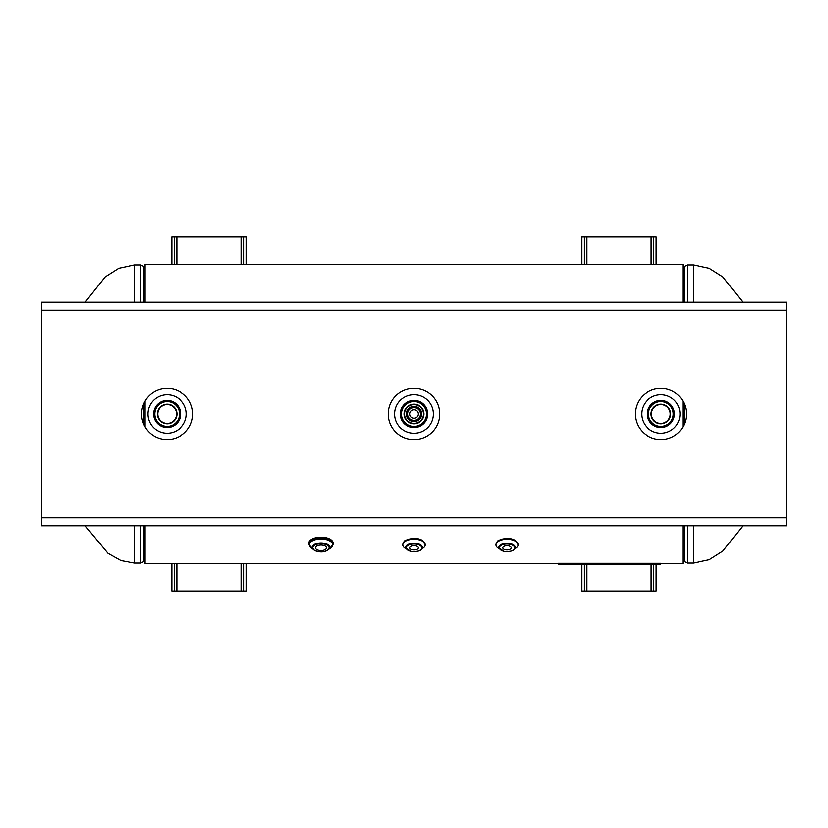 <?xml version="1.0" encoding="UTF-8"?>
<svg xmlns="http://www.w3.org/2000/svg" width="828" height="828" viewBox="0 0 828 828"><rect width="100%" height="100%" fill="white"/><g stroke="black" fill="none" stroke-linecap="round" stroke-linejoin="round"><path stroke-width="1.24" d="M408.049 539.338L414 538.241L419.951 539.338M501.199 539.338L507.15 538.241L513.101 539.338M660.847 563.506L682.965 563.506L682.965 525.78M682.976 426.824L682.976 401.176M682.976 302.22L682.976 264.494L145.035 264.494L145.035 302.22M145.035 401.176L145.035 426.824M145.024 525.78L145.024 563.506L558.382 563.506M85.139 525.78L107.909 553.28L120.94 560.566L134.55 563.04L140.698 563.04L145.035 560.949M406.237 548.736A11.064 5.527 0 0 1 402.936 544.793A11.064 5.527 0 0 1 414 539.266A11.064 5.527 0 0 1 425.064 544.793A11.064 5.527 0 0 1 421.762 548.736M414 545.724A4.202 2.101 0 0 1 418.202 547.815A4.202 2.101 0 0 1 414 549.916A4.202 2.101 0 0 1 409.798 547.815A4.202 2.101 0 0 1 414 545.724M167.152 400.462A13.538 13.538 0 0 0 155.426 420.769A13.538 13.538 0 0 0 178.879 420.769A13.538 13.538 0 0 0 167.152 400.462M167.152 404.219A9.781 9.781 0 0 1 175.619 418.896A9.781 9.781 0 0 1 158.686 418.896A9.781 9.781 0 0 1 167.152 404.219M167.152 404.602A9.398 9.398 0 0 0 159.007 418.699A9.398 9.398 0 0 0 175.298 418.699A9.398 9.398 0 0 0 167.152 404.602M167.152 394.79A19.21 19.21 0 0 1 183.795 423.605A19.21 19.21 0 0 1 150.51 423.605A19.21 19.21 0 0 1 167.152 394.79M674.385 414A13.538 13.538 0 0 0 654.079 402.273A13.538 13.538 0 0 0 654.079 425.727A13.538 13.538 0 0 0 674.385 414M670.628 414A9.781 9.781 0 0 1 655.952 422.466A9.781 9.781 0 0 1 655.952 405.534A9.781 9.781 0 0 1 670.628 414M670.245 414A9.398 9.398 0 0 0 656.149 405.855A9.398 9.398 0 0 0 656.149 422.145A9.398 9.398 0 0 0 670.245 414M680.057 414A19.21 19.21 0 0 1 651.243 430.643A19.21 19.21 0 0 1 651.243 397.357A19.21 19.21 0 0 1 680.057 414A19.21 19.21 0 0 1 651.243 430.643A19.21 19.21 0 0 1 651.243 397.357A19.21 19.21 0 0 1 680.057 414M427.538 414A13.538 13.538 0 0 0 407.231 402.273A13.538 13.538 0 0 0 407.231 425.727A13.538 13.538 0 0 0 427.538 414M423.781 414A9.781 9.781 0 0 1 409.104 422.466A9.781 9.781 0 0 1 409.104 405.534A9.781 9.781 0 0 1 423.781 414M423.398 414A9.398 9.398 0 0 0 409.301 405.855A9.398 9.398 0 0 0 409.301 422.145A9.398 9.398 0 0 0 423.398 414M433.21 414A19.21 19.21 0 0 1 404.395 430.643A19.21 19.21 0 0 1 404.395 397.357A19.21 19.21 0 0 1 433.21 414M414 418.202A4.202 4.202 0 0 1 409.798 414A4.202 4.202 0 0 1 414 409.798A4.202 4.202 0 0 1 418.202 414A4.202 4.202 0 0 1 414 418.202M786.6 525.78L41.4 525.78L41.4 302.22L786.6 302.22L786.6 525.78M388.425 414A25.575 25.575 0 0 1 426.782 391.851A25.575 25.575 0 0 1 426.782 436.149A25.575 25.575 0 0 1 388.425 414M635.273 414A25.575 25.575 0 0 1 673.63 391.851A25.575 25.575 0 0 1 673.63 436.149A25.575 25.575 0 0 1 635.273 414M141.578 414A25.575 25.575 0 0 1 179.935 391.851A25.575 25.575 0 0 1 179.935 436.149A25.575 25.575 0 0 1 141.578 414M558.382 564.168L660.847 564.168L660.847 563.278L558.382 563.278L558.382 564.168M584.175 264.494L584.175 237.015L581.67 237.015L581.67 264.494M581.67 564.168L581.67 590.985L584.175 590.985L584.175 564.168M656.19 264.494L656.19 237.015L653.685 237.015L653.685 264.494M653.685 564.168L653.685 590.985L656.19 590.985L656.19 564.168M586.679 564.168L586.679 590.985L653.685 590.985M586.679 590.985L584.175 590.985M651.181 264.494L651.181 237.015L584.175 237.015M651.181 237.015L653.685 237.015M243.825 563.506L243.825 590.985L246.33 590.985L246.33 563.506M246.33 264.494L246.33 237.015L243.825 237.015L243.825 264.494M171.81 563.506L171.81 590.985L174.315 590.985L174.315 563.506M174.315 264.494L174.315 237.015L171.81 237.015L171.81 264.494M241.321 264.494L241.321 237.015L174.315 237.015M241.321 237.015L243.825 237.015M176.819 563.506L176.819 590.985L243.825 590.985M176.819 590.985L174.315 590.985M499.387 548.736A11.064 5.527 0 0 1 496.086 544.793A11.064 5.527 0 0 1 507.15 539.266A11.064 5.527 0 0 1 518.214 544.793A11.064 5.527 0 0 1 514.912 548.736M502.948 547.815A4.202 2.101 0 0 1 507.15 545.724A4.202 2.101 0 0 1 511.352 547.815A4.202 2.101 0 0 1 507.15 549.916A4.202 2.101 0 0 1 502.948 547.815M308.627 544.286L308.627 543.282A12.223 6.117 0 0 1 320.85 537.165A12.223 6.117 0 0 1 333.073 543.282L333.073 544.286A12.223 6.117 180 0 0 320.85 538.179A12.223 6.117 180 0 0 308.627 544.286L312.777 549.13M315.364 547.815A5.485 2.743 0 0 1 320.85 545.072A5.485 2.743 0 0 1 326.335 547.815A5.485 2.743 0 0 1 320.85 550.568A5.485 2.743 0 0 1 315.364 547.815M684.414 404.074L684.414 423.926M684.414 525.78L684.414 561.653L682.976 560.949M687.302 302.22L687.302 264.96L684.414 266.347L684.414 302.22M687.302 525.78L687.302 563.04L684.414 561.653M693.45 525.78L693.45 563.04L687.302 563.04M687.302 264.96L693.45 264.96L693.45 302.22M143.586 561.653L143.586 525.78M143.586 423.926L143.586 404.074M143.586 302.22L143.586 266.347L145.035 267.051M140.698 563.04L140.698 525.78M140.698 302.22L140.698 264.96L143.586 266.347M134.55 563.04L134.55 525.78M134.55 302.22L134.55 264.96L140.698 264.96M414 544.017A7.607 3.798 0 0 1 420.583 549.72A7.607 3.798 0 0 1 407.417 549.72A7.607 3.798 0 0 1 414 544.017M414 543.292A8.176 4.088 180 0 0 405.844 547.691L410.905 551.386C418.068 551.872 421.814 550.641 422.156 547.691A8.176 4.088 180 0 0 414 543.292M167.152 401.632A12.368 12.368 0 0 1 177.865 420.189A12.368 12.368 0 0 1 156.44 420.189A12.368 12.368 0 0 1 167.152 401.632M673.216 414A12.368 12.368 0 0 1 654.658 424.712A12.368 12.368 0 0 1 654.658 403.288A12.368 12.368 0 0 1 673.216 414M426.368 414A12.368 12.368 0 0 1 407.811 424.712A12.368 12.368 0 0 1 407.811 403.288A12.368 12.368 0 0 1 426.368 414M414 423.315A9.315 9.315 0 0 1 405.937 409.342A9.315 9.315 0 0 1 422.063 409.342A9.315 9.315 0 0 1 414 423.315M414 421.535A7.535 7.535 0 0 0 420.531 410.233A7.535 7.535 0 0 0 407.469 410.233A7.535 7.535 0 0 0 414 421.535M414 420.955A6.955 6.955 0 0 1 407.976 410.522A6.955 6.955 0 0 1 420.024 410.522A6.955 6.955 0 0 1 414 420.955M414 420.862A6.862 6.862 0 0 0 419.941 410.564A6.862 6.862 0 0 0 408.059 410.564A6.862 6.862 0 0 0 414 420.862M414 420.282A6.282 6.282 0 0 1 408.556 410.864A6.282 6.282 0 0 1 419.444 410.864A6.282 6.282 0 0 1 414 420.282M786.6 517.779L41.4 517.779M786.6 310.221L41.4 310.221M651.181 590.985L651.181 564.168M586.679 237.015L586.679 264.494M176.819 237.015L176.819 264.494M241.321 590.985L241.321 563.506M499.543 547.815A7.607 3.798 0 0 1 510.948 544.524A7.607 3.798 0 0 1 510.948 551.117A7.607 3.798 0 0 1 499.543 547.815M498.974 547.38A8.176 4.088 180 0 0 498.994 547.691L504.055 551.386C511.218 551.872 514.964 550.641 515.306 547.691A8.176 4.088 180 0 0 515.326 547.38A8.176 4.088 180 0 0 507.15 543.292A8.176 4.088 180 0 0 498.974 547.38M329.585 547.318A8.735 4.368 180 0 0 320.85 542.951A8.735 4.368 180 0 0 312.115 547.318L314.164 550.341C321.492 553.166 326.636 552.162 329.585 547.318M312.622 548.912A11.644 5.817 0 0 1 316.389 539.421A11.644 5.817 0 0 1 332.494 544.793A11.644 5.817 0 0 1 329.078 548.912M328.995 547.815A8.145 4.078 0 0 1 316.772 551.345A8.145 4.078 0 0 1 316.772 544.286A8.145 4.078 0 0 1 328.995 547.815M684.414 266.347L682.976 267.051M742.861 302.22L722.844 276.925L709.203 268.293L693.45 264.96M742.861 525.78L722.844 551.075L709.203 559.707L693.45 563.04M85.139 302.22L105.156 276.925L118.797 268.293L134.55 264.96M402.936 544.793C403.722 541.936 404.726 540.446 405.958 540.301C412.116 537.838 417.457 537.827 421.99 540.27L425.064 544.793M496.086 544.793C496.872 541.936 497.876 540.446 499.108 540.301C505.266 537.838 510.607 537.827 515.14 540.27L518.214 544.793M328.923 549.13L333.073 544.286"/></g></svg>
